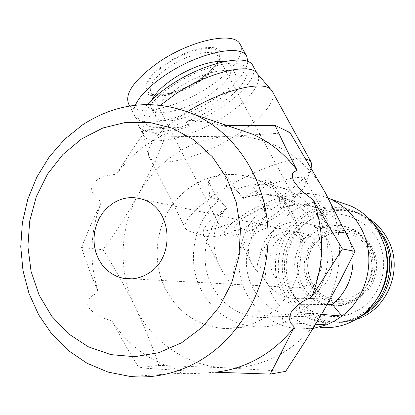 <?xml version="1.0" encoding="UTF-8"?>
<svg xmlns="http://www.w3.org/2000/svg" width="415" height="415" viewBox="0 0 415 415"><rect width="100%" height="100%" fill="white"/><g stroke="black" fill="none" stroke-linecap="round" stroke-linejoin="round"><path stroke-width="0.31" stroke-dasharray="2.08 1.56" d="M233.738 127.82L220.956 125.605C214.041 123.328 204.035 121.559 190.942 120.293C182.393 121.953 188.618 124.687 189.785 126.741C175.234 129.485 161.663 134.927 149.084 143.076C136.545 151.278 125.787 161.554 116.812 173.911C109.425 175.924 101.343 174.653 92.031 184.338C89.785 195.662 97.447 197.815 101.265 202.302C89.915 232.026 88.934 262.005 98.339 292.243C94.236 295.542 86.517 295.973 87.913 306.685C96.581 317.496 104.855 317.957 112.169 321.309C129.516 347.495 153.27 363.955 183.43 370.688C180.442 371.456 179.654 372.302 181.059 373.225C185.074 374.024 195.916 373.516 200.134 373.251L215.115 372.219M290.049 132.629L229.957 136.255C210.862 137.028 193.167 142.599 176.889 152.959C160.724 163.474 147.849 177.34 138.273 194.568C127.69 213.538 115.941 231.928 103.019 249.731C114.768 268.266 125.408 287.263 134.932 306.711C144.238 326.164 152.196 345.726 158.821 365.397L138.942 367.799L183.43 370.688M158.821 365.397L224.64 367.757C262.794 369.889 302.39 348.04 323.103 311.691C344.31 275.7 344.875 227.664 324.981 192.109C305.544 156.17 267.499 134.704 229.957 136.255L165.196 136.784C157.607 156.284 148.637 175.545 138.273 194.568C119.421 228.437 117.969 271.986 134.932 306.711C151.511 341.571 186.356 366.16 224.64 367.757L285.65 371.342M308.77 284.322C328.862 273.9 325.749 239.673 304.366 233.744C296.99 231.456 289.924 232.25 283.175 236.125C261.974 247.459 267.623 284.161 291.325 287.403C297.441 288.456 303.256 287.429 308.77 284.322M277.262 234.978C283.538 231.124 289.789 230.123 296.014 231.969C299.594 233.38 302.239 235.793 303.946 239.196L305.565 243.854C300.398 237.406 293.275 232.608 284.192 229.459C273.812 226.694 265.341 227.342 258.784 231.399C248.689 236.581 245.032 252.496 252.486 265.009L257.549 272.256C254.924 260.791 265.657 240.902 277.262 234.978M268.546 218.523C280.026 211.344 285.328 206.115 284.457 202.826C282.823 199.127 264.469 205 249.716 214.145C238.298 221.392 233.106 226.559 234.138 229.651C236.031 233.339 254.177 227.363 268.546 218.523M291.812 212.107C283.684 197.358 272.333 186.688 257.772 180.079C229.718 167.655 195.849 176.562 175.861 200.414C155.838 224.25 151.376 260.475 165.17 288.477C177.413 311.831 196.269 325.132 221.74 328.374C249.897 329.707 272.432 317.823 289.338 292.731C303.982 268.64 304.895 236.467 291.812 212.107M319.249 219.4C311.649 205.767 301.046 195.875 287.45 189.722C270.207 182.507 253.015 182.486 235.876 189.671L226.616 187.035L209.845 197.467L219.421 199.859C193.981 220.562 185.863 260.387 201.14 289.826C212.688 311.437 230.361 323.731 254.162 326.709C264.028 327.554 273.687 326.164 283.134 322.548L292.103 318.258L300.434 312.635C327.632 292.046 336.223 249.306 319.249 219.4M313.75 293.701C341.239 279.528 337.577 232.846 308.63 223.991C298.11 220.443 288.015 221.454 278.346 227.021L273.034 230.896L268.448 235.673L264.734 241.203L261.995 247.314L260.314 253.819L259.749 260.527L260.304 267.224L261.979 273.708L264.723 279.788L268.448 285.261L273.054 289.966L278.398 293.747L284.317 296.481L290.63 298.074C298.738 299.257 306.446 297.799 313.75 293.701M321.552 314.368L300.434 312.635L298.826 304.33C321.521 286.257 328.395 250.162 314.046 224.728C307.245 212.501 297.69 203.749 285.38 198.479C271.275 192.876 257.186 192.835 243.112 198.349L235.876 189.671M271.955 219.317C287.844 209.404 295.21 202.147 294.048 197.545C291.859 192.415 266.409 200.518 245.893 213.253C230.107 223.296 222.954 230.434 224.422 234.662C227.119 239.761 252.175 231.466 271.955 219.317M313.149 328.462L298.753 329.064C275.384 326.465 257.98 314.715 246.546 293.82C231.544 265.559 239.502 227.285 264.391 207.733L271.69 209.617L278.501 204.652L286.251 200.777L279.207 198.712C295.387 191.87 311.732 191.663 328.234 198.09M339.724 202.193C314.233 197.758 293.353 205.762 277.075 226.201C262.954 245.716 260.874 273.163 271.996 294.629C282.843 314.197 299.282 325.189 321.314 327.606L298.753 329.064M311.188 167.567C307.572 175.981 296.756 186.174 278.745 198.142L268.277 178.585L261.377 183.695L253.581 187.647L263.93 207.168L265.512 216.936C242.702 229.687 217.123 238.516 207.381 236.56L203.469 234.439L221.911 270.564C209.388 248.684 212.278 221.47 227.01 208.512L226.72 208.444C205.311 226.538 198.738 260.506 211.842 285.598C221.62 303.827 236.509 314.383 256.517 317.268C265.066 318.181 273.459 317.153 281.707 314.181L283.134 322.548L315.69 324.26M221.911 270.564L227.171 279.025L233.256 286.63C229.713 265.055 246.142 231.684 265.849 217.579L266.093 217.636C246.479 233.982 240.534 264.812 252.662 287.564C261.704 304.086 275.399 313.647 293.737 316.24C301.57 317.065 309.253 316.131 316.785 313.444L281.707 314.181M226.616 187.035L224.712 170.871L216.552 176.515L208.33 181.142L215.286 194.547C192.436 210.675 182.584 222.124 185.738 228.904L187.736 230.693L190.931 231.762C203.62 234.33 235.896 223.151 263.93 207.168M187.476 111.651L183.897 113.928C158.323 131.467 146.583 145.359 148.674 155.609L149.353 157.072C156.362 169.74 201.752 157.508 235.704 135.482C260.49 119.894 277.21 100.897 272.468 91.699M326.455 324.826L316.785 313.444M384.663 245.462L380.322 235.647C373.962 224.505 365.101 216.381 353.741 211.271C331.85 201.654 305.321 208.071 289.732 226.066C274.102 244.046 270.855 271.612 281.951 292.85C291.802 310.55 306.68 320.593 326.6 322.984C344.17 324.11 359.307 318.17 372.001 305.165L378.091 297.368M160.538 105.182C146.806 117.31 140.924 126.897 142.895 133.936L143.595 135.461C150.406 147.932 192.861 137.121 224.354 116.418C247.869 101.473 263.146 82.943 257.533 74.15L257.056 73.455M308.537 284.161C299.199 266.819 305.653 243.289 322.455 233.479C339.112 223.42 362.445 229.677 372.068 247.335C381.95 264.848 375.222 289.271 357.88 298.899C340.679 308.791 317.62 301.643 308.537 284.161M356.22 319.311C349.394 321.506 342.442 322.305 335.367 321.703C316.282 319.384 302.006 309.761 292.539 292.834C281.852 272.489 284.934 246.064 299.926 228.831C314.881 211.577 340.352 205.415 361.392 214.591L369.028 218.7M375.103 225.89C369.677 219.867 363.327 215.245 356.054 212.024C334.319 202.473 307.971 208.833 292.492 226.689C276.971 244.523 273.75 271.882 284.778 292.959C294.567 310.519 309.346 320.484 329.121 322.854C341.587 323.804 353.191 320.821 363.929 313.896M147.294 104.492C138.926 114.135 136.224 121.564 139.186 126.777C146.142 139.544 188.623 128.982 220.002 108.237C242.894 93.608 257.938 75.4 253.171 66.182M199.563 80.5C181.863 92.203 158.8 98.993 149.286 94.931C139.507 91.051 146.754 76.308 165.943 63.511C185.002 50.646 210.006 44.006 218.14 49.235C226.564 54.266 217.377 68.864 199.563 80.5M240.389 44.753C245.364 54.339 230.906 72.677 208.543 87.15C177.879 107.708 135.944 117.476 128.728 104.17M361.356 315.903C352.008 320.722 342.188 322.714 331.886 321.874C312.609 319.524 298.193 309.798 288.643 292.684C277.858 272.115 280.981 245.405 296.123 227.98C311.229 210.535 336.949 204.294 358.202 213.564L366.04 217.797L373.127 223.296M377.328 239.393C364.007 215.089 331.959 206.737 309.253 220.609C286.35 234.133 277.552 266.238 290.204 290.012C302.509 313.973 334.044 324.011 357.772 310.462C381.691 297.28 391.003 263.494 377.328 239.393M172.806 85.5C146.391 102.925 136.717 122.129 149.929 126.497C162.768 131.124 193.354 121.574 217.092 106.152C240.97 90.818 254.141 71.779 243.429 65.331C233.131 58.619 199.055 67.993 172.806 85.5M247.895 61.628C246.079 72.838 235.02 85.21 214.711 98.744C183.897 119.25 141.987 129.366 134.979 116.459C133.257 113.565 133.371 109.819 135.326 105.218M367.711 244.985C362.933 236.581 356.174 230.657 347.422 227.213L340.839 225.355L334.049 224.717L327.269 225.309L320.696 227.098L314.523 230.029L308.942 234.013L304.107 238.916L300.164 244.596L297.218 250.888L295.366 257.601L294.65 264.537L295.096 271.498L296.699 278.273L299.407 284.664C305.876 296.237 315.561 303.095 328.467 305.227C358.835 310.866 384.316 272.224 367.711 244.985M302.167 284.835L299.474 278.496L297.882 271.773L297.436 264.869L298.141 257.985L299.983 251.329L302.909 245.089L306.825 239.45L311.624 234.584L317.164 230.636L323.29 227.731L329.816 225.957L336.549 225.371L343.288 226.004L349.829 227.845C358.513 231.269 365.226 237.147 369.967 245.483C386.453 272.505 361.175 310.83 331.025 305.238C318.212 303.121 308.589 296.32 302.167 284.835M178.025 87.933C160.444 100.259 153.114 110.001 156.024 117.155C160.745 126.072 190.578 118.809 212.713 104.113C230.522 92.021 238.117 82.103 235.497 74.358C231.451 65.575 201.026 72.381 178.025 87.933M223.524 61.731C227.104 62.281 229.511 63.562 230.74 65.58C233.453 73.481 225.942 83.493 208.2 95.611C186.148 110.338 156.299 117.419 151.475 108.299C150.163 106.074 150.355 103.174 152.061 99.595M112.169 321.309L125.05 344.782L138.942 367.799M98.339 292.243C91.663 276.681 86.066 261.766 81.537 247.49L103.019 249.731M101.265 202.302L90.6 225.169L81.537 247.49M116.812 173.911L130.933 151.522L145.924 129.994L165.196 136.784M189.785 126.741C173.766 127.597 159.147 128.681 145.924 129.994M220.956 125.605L226.849 125.486M219.421 199.859L226.72 208.444M209.845 197.467L208.33 181.142M215.286 194.547L227.01 208.512M224.712 170.871L231.762 184.307L243.024 197.722L243.398 198.427L243.112 198.349M298.826 304.33L327.217 304.506M352.947 255.624L351.619 247.024L349.025 238.77M345.301 231.165C339.071 220.811 330.589 213.352 319.846 208.781C306.924 203.661 294.012 203.578 281.116 208.532L280.882 208.47C292.248 203.324 303.194 202.821 313.714 206.95C319.898 209.86 324.592 214.415 327.803 220.609L330.895 228.867C321.558 216.889 308.791 207.479 292.585 200.637C273.874 193.929 257.476 193.193 243.398 198.427M203.469 234.439C201.083 229.282 208.812 220.407 226.647 207.806M231.762 184.307C261.377 167.209 294.723 156.242 306.161 159.168M243.024 197.722C271.965 181.35 302.53 173.065 305.642 179.928L305.746 184.099C303.038 190.454 294.634 198.365 280.54 207.827L278.745 198.142M280.882 208.47L280.54 207.827M279.207 198.712L281.116 208.532M266.093 217.636L264.391 207.733M268.277 178.585L286.251 200.777M271.69 209.617L253.581 187.647M265.849 217.579L265.512 216.936M355.339 295.298C379.668 282.916 376.312 242.095 350.587 234.231C341.234 231.088 332.259 231.944 323.664 236.799C297.322 250.702 305.118 295.89 334.822 299.122C342.033 300.159 348.87 298.888 355.339 295.298M199.05 81.854C213.969 71.541 220.215 62.961 217.787 56.113C214.104 48.27 188.343 53.654 169.107 66.836C154.364 77.32 148.3 85.77 150.92 92.192C155.085 100.15 180.421 94.418 199.05 81.854M323.202 234.864C307.116 244.248 300.932 266.783 309.875 283.383C318.58 300.118 340.658 306.939 357.108 297.467C373.687 288.249 380.124 264.9 370.678 248.144C361.481 231.243 339.154 225.236 323.202 234.864M166.721 63.9C148.383 76.121 141.406 90.231 150.738 93.966C159.811 97.878 181.926 91.383 198.889 80.162C215.966 69.004 224.717 55.029 216.63 50.236C208.818 45.261 184.929 51.616 166.721 63.9M130.367 376.483L181.059 373.225M142.573 199.356L284.192 229.459M296.014 231.969L304.366 233.744M284.457 202.826L303.946 239.196M257.772 180.079L287.45 189.722M290.63 298.074L334.822 299.122C305.274 295.968 297.41 250.681 323.783 236.783C332.353 231.949 341.291 231.098 350.587 234.231L308.63 223.991M224.422 234.662L150.92 92.192C150.214 93.93 154.857 94.599 164.838 94.195C175.737 92.218 186.989 87.529 198.593 80.131C211.168 70.877 217.652 64.05 218.057 59.656C218.352 57.529 218.264 56.352 217.787 56.113L294.048 197.545M256.517 317.268L293.737 316.24M185.738 228.904L149.353 157.072M142.895 133.936L148.674 155.609M353.741 211.271L356.054 212.024M143.595 135.461L139.186 126.777M358.202 213.564L361.392 214.591M134.979 116.459L129.667 106.007M347.422 227.213L349.829 227.845M156.024 117.155L151.475 108.299M132.281 278.849L291.325 287.403M234.138 229.651L252.486 265.009M221.74 328.374L254.162 326.709M285.38 198.479L292.585 200.637M313.714 206.95L319.846 208.781M207.381 236.56L190.931 231.762M305.746 184.099L311.157 167.66M305.642 179.928L327.803 220.609M372.001 305.165L370.03 308.143M326.6 322.984L329.121 322.854M257.533 74.15L257.321 73.761M331.886 321.874L335.367 321.703M328.467 305.227L331.025 305.238M235.497 74.358L230.74 65.58"/><path stroke-width="0.62" d="M199.112 361.076C177.075 373.459 154.162 378.594 130.367 376.483L108.004 372.063L87.051 363.255L68.164 350.447L51.911 334.153L38.751 314.959L29.024 293.519L22.981 270.523L20.75 246.676L22.369 222.694L27.769 199.293L36.795 177.163L49.188 156.969L64.6 139.326L82.611 124.806C118.042 102.059 155.189 98.578 194.059 114.369C236.073 133.137 266.596 180.224 268.049 232.623C269.511 284.996 241.271 336.923 199.112 361.076M270.258 374.102L215.115 372.219C230.268 370.657 244.726 366.014 258.498 358.285C272.24 350.462 284.166 340.077 294.287 327.119L270.258 374.102L285.65 371.342L304.932 341.732L323.103 311.691L339.792 281.479L355.043 251.345L324.981 192.109L290.049 132.629L275.124 125.356L226.849 125.486M181.63 342.769L158.717 352.709L134.704 356.682L110.862 354.633L88.395 346.81L68.382 333.743L51.714 316.189L39.109 295.075L31.073 271.436L27.904 246.391L29.688 221.065L36.333 196.601L47.538 174.093L62.826 154.562L81.558 138.932L102.91 127.986L125.937 122.342L149.55 122.394L172.604 128.287L193.898 139.865L212.288 156.668L226.709 177.926L236.306 202.567L240.467 229.282L238.905 256.6L231.679 282.999L219.193 307.001L202.178 327.279L181.63 342.769M113.108 203.2C122.524 197.41 132.344 196.134 142.573 199.356C172.292 207.656 176.085 258.249 147.745 273.75C139.98 278.356 131.851 279.897 123.374 278.372L117.175 276.546L111.417 273.547L106.256 269.48L101.857 264.464L98.339 258.664L95.808 252.258L94.335 245.436L93.961 238.407L94.698 231.378L96.513 224.557L99.356 218.145L103.148 212.335L107.781 207.303L113.108 203.2M328.234 198.09L330.356 199.008C343.148 204.948 353.144 214.28 360.35 226.995C376.929 255.687 368.515 296.632 341.996 316.043L335.605 320.349L328.799 323.85L326.455 324.826L313.149 328.462M321.314 327.606C340.16 328.607 356.402 322.123 370.03 308.143C385.483 290.303 390.468 269.792 384.985 246.603L379.128 232.208C372.338 220.308 362.918 211.562 350.867 205.975L339.724 202.193M257.056 73.455L256.491 72.796C248.632 62.535 206.826 72.941 175.151 94.272L160.538 105.182M369.028 218.7C376.54 223.602 382.552 230.05 387.065 238.034C404.573 267.296 388.248 310.026 356.22 319.311M363.929 313.896C388.663 298.286 397.373 261.74 382.448 236.213L375.103 225.89M253.171 66.182L252.839 65.575C247.267 53.073 203.573 62.696 170.415 85.2C160.792 91.611 153.088 98.044 147.294 104.492M129.667 106.007L128.728 104.17C124.282 93.723 134.273 79.737 158.701 62.203C191.04 39.928 234.164 31.125 240.041 44.115L240.389 44.753M373.127 223.296L379.165 229.811L384.129 237.261C399.837 263.899 388.653 302.416 361.356 315.903M135.326 105.218C139.637 95.829 149.665 85.765 165.403 75.032C197.924 52.819 241.016 43.637 246.686 56.258L247.895 61.628M152.061 99.595C155.407 93.022 162.462 86.092 173.237 78.798C190.22 67.37 212.625 59.879 223.524 61.731M294.287 327.119C292.404 323.747 287.253 323.384 291.18 312.246C300.102 300.932 305.845 300.393 311.727 296.86C324.354 264.428 324.888 232.161 313.33 200.056C307.655 195.283 302.037 192.897 293.607 180.987C289.992 170.741 295.138 172.241 297.083 170.192C284.975 154.105 270.181 142.127 252.704 134.253L233.738 127.82M297.083 170.192C288.882 154.385 281.562 139.44 275.124 125.356M313.33 200.056L342.432 248.959L355.043 251.345M311.727 296.86L342.432 248.959M321.552 314.368L341.996 316.043L332.41 304.537C347.065 291.787 353.912 275.482 352.947 255.624M326.455 324.826L315.69 324.26M327.217 304.506L332.41 304.537M349.025 238.77L345.301 231.165M306.161 159.168L309.18 160.257L311.043 161.99L311.753 164.48L311.157 167.66M272.468 91.699L271.135 89.806C263.421 79.799 221.579 90.05 187.476 111.651M378.091 297.368C387.486 282.293 390.017 266.114 385.691 248.834L384.663 245.462M330.356 199.008L350.867 205.975M194.059 114.369L252.704 134.253M123.374 278.372L132.281 278.849M311.043 161.99L272.141 91.108M385.691 248.834L384.985 246.603M256.491 72.796L271.135 89.806M257.321 73.761L252.839 65.575M246.686 56.258L240.041 44.115"/></g></svg>
